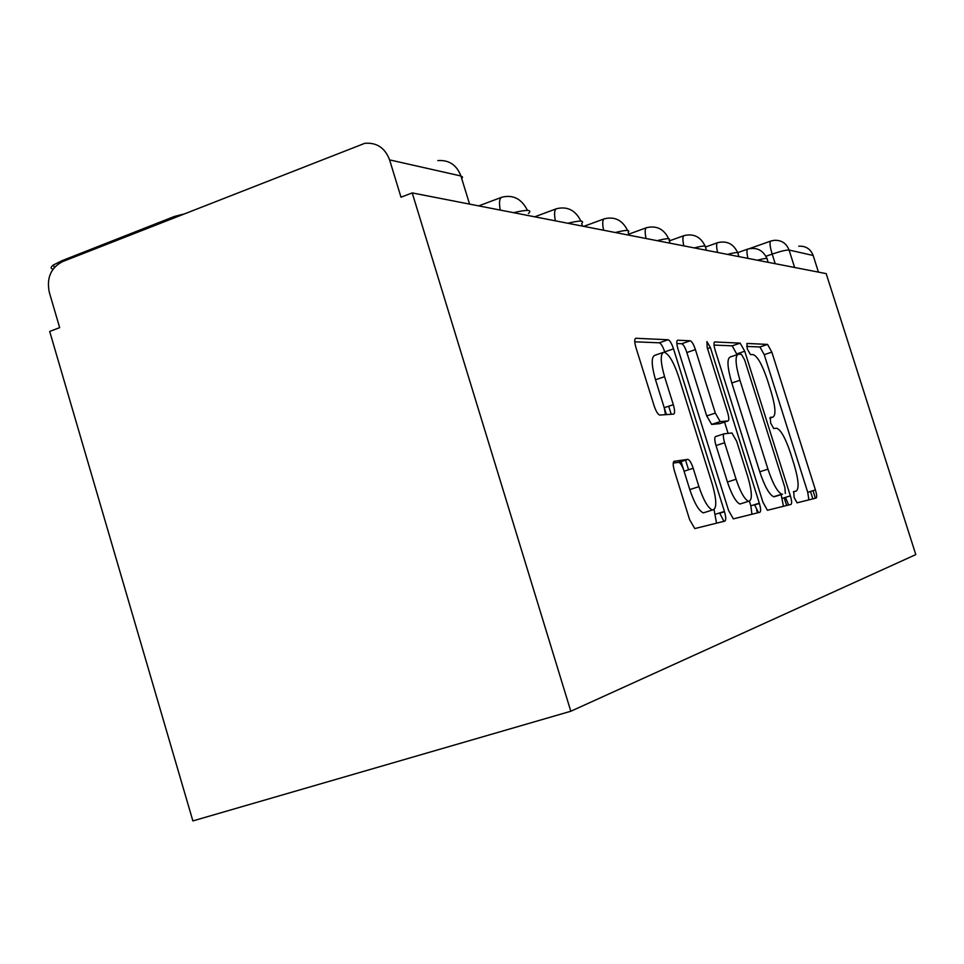 <?xml version="1.0" encoding="UTF-8"?>
<svg xmlns="http://www.w3.org/2000/svg" width="964" height="964" viewBox="0 0 964 964"><rect width="100%" height="100%" fill="white"/><g stroke="black" fill="none" stroke-linecap="round" stroke-linejoin="round"><path stroke-width="1.45" d="M794.167 497.532L797.071 502.822L816.146 498.051C817.038 497.316 816.797 494.604 815.424 489.917L771.839 352.113L767.561 344.413L746.919 343.449L747.281 348.944L750.438 354.547L753.173 354.619C757.487 356.258 762.211 364.657 767.356 379.804L771.055 391.541C775.502 406.736 776.116 415.255 772.911 417.123L770.26 417.352L770.658 423.051L773.694 428.51L776.779 428.233C780.948 430.04 785.479 438.198 790.384 452.706L794.107 464.503C798.59 479.819 799.289 488.664 796.24 491.038L793.697 491.616L794.167 497.532M785.491 497.364L788.612 505.003M674.246 461.238C672.776 462.045 672.86 465.359 674.511 471.191L689.621 519.656L694.779 528.573L724.88 521.114C726.157 520.198 726 516.969 724.422 511.426L673.523 348.872C671.667 343.425 669.872 340.388 668.124 339.774L635.842 338.268C634.324 338.834 634.372 341.955 635.975 347.63L654.086 405.711C655.954 411.23 657.822 414.339 659.677 415.062L673.559 414.134C674.993 413.46 674.908 410.315 673.318 404.687L664.57 376.695C660.34 361.729 660.147 353.559 663.991 352.173C668.739 353.728 673.607 361.862 678.608 376.55L712.288 484.169C716.903 500.702 716.927 509.329 712.36 510.028C707.925 507.883 703.443 500.087 698.936 486.663L693.188 468.275C691.441 463.082 689.694 460.105 687.959 459.358L674.005 461.31M412.218 192.921L826.184 273.631L915.8 554.601L570.808 711.251L192.872 820.918L49.694 331.447L59.66 327.639L49.285 292.249C46.429 277.969 50.851 267.763 62.54 261.618L364.838 143.299C376.791 142.383 385.046 147.914 389.601 159.891L401 197.21L412.218 192.921L570.808 711.251M762.982 502.316L767.428 510.281L791.022 504.401C792.01 503.618 791.781 500.762 790.36 495.845L744.738 351.221L740.159 343.136L714.746 341.943C713.577 342.437 713.721 345.208 715.168 350.245L762.982 502.316M759.885 512.27L733.351 518.873L728.567 510.45L677.993 349.016C676.475 343.678 676.379 340.738 677.704 340.22L690.26 340.798C691.887 341.401 693.61 344.329 695.406 349.595L715.324 413.086L720.229 421.605L727.989 420.955C729.182 420.328 729.037 417.412 727.543 412.231L707.19 347.462L706.913 341.581L710.408 347.582L759.307 503.184C760.813 508.389 761.006 511.426 759.885 512.27M798.77 246.218C805.747 245.82 810.543 248.905 813.158 255.472L789.07 250.038C786.263 249.881 780.635 251.23 772.164 254.086L765.946 256.279M818.46 272.125L813.158 255.472M665.497 414.677L664.232 407.712L666.437 414.616M681.066 461.491L684.103 471.215C682.319 466.034 680.56 463.069 678.813 462.322L673.234 463.069M808.868 499.882L807.736 492.327L764.235 354.668L759.945 346.98L746.642 346.425M754.499 504.69L758.511 512.619M737.05 354.68L732.206 345.835L714.023 345.076M783.443 506.317L781.214 494.833M785.335 493.532L784.889 487.555L744.654 359.97L741.437 354.306L738.412 354.222C734.845 355.692 735.363 364.38 739.942 380.274L767.947 469.179C772.863 483.783 777.478 492.11 781.78 494.171L774.417 496.725L782.539 494.183M737.436 354.547L730.387 356.933C726.76 358.427 727.242 367.103 731.809 382.985L739.942 380.274M774.417 496.725L773.646 496.725C769.296 494.689 764.669 486.374 759.753 471.794L731.809 382.985M719.59 512.944L723.94 521.355M676.812 343.533L681.681 343.738L690.26 340.798M719.759 423.654L711.661 424.425L706.733 415.918L686.85 352.511C685.055 347.245 683.331 344.329 681.681 343.738M724.554 422.087L728.097 433.366M749.438 501.316L750.848 505.835L759.307 503.184M736.086 479.253C740.4 492.062 744.545 499.412 748.546 501.328C752.474 500.509 752.257 492.423 747.907 477.06L736.677 441.295L731.917 432.981L724.193 433.776C722.964 434.451 723.108 437.439 724.627 442.753L736.086 479.253L727.446 482.012C731.748 494.797 735.918 502.136 739.954 504.027L741.641 503.497M723.964 433.848L715.613 436.572C714.372 437.258 714.505 440.247 716.023 445.549L724.627 442.753M727.446 482.012L716.023 445.549M751.944 514.27L750.848 505.835M705.431 512.209L703.286 512.896C698.792 510.763 694.297 502.991 689.79 489.579L684.066 471.227L693.188 468.275M662.81 352.571L655.038 355.234C651.146 356.632 651.303 364.814 655.508 379.756L664.57 376.695M673.318 404.687L664.232 407.712L655.508 379.756M664.859 352.342L664.714 351.884C662.858 346.45 661.051 343.425 659.28 342.81L634.758 341.798M716.541 523.223L714.083 509.751M813.014 490.676L815.399 498.231M810.507 491.459L812.857 498.882M784.178 497.786L786.612 505.51M756.595 509.932L757.511 512.86M716.722 522.464L716.927 523.127M688.561 469.769L685.524 460.045M671.233 414.291L668.715 406.218M664.871 410.013L666.305 414.628M680.946 461.527L683.259 468.938M52.996 269.233C50.393 268.498 50.574 267.064 53.514 264.919L61.997 260.69L174.412 216.454L182.955 214.249M775.213 263.69L772.164 254.086C769.85 246.314 769.417 241.964 770.863 241.036L774.068 240.349C781.346 239.94 786.347 243.157 789.07 250.038L794.613 267.474M768.163 262.316L767.199 259.256C768.067 257.942 764.789 258.268 757.379 260.22M747.919 258.376C746.63 252.64 746.63 249.531 747.931 249.025C756.716 247.025 763.054 250.182 766.946 258.485M738.93 256.617L737.954 253.532C739.039 252.002 735.556 252.291 727.495 254.388M706.419 250.279L705.455 247.194C706.817 245.41 703.093 245.651 694.273 247.917M670.052 243.193L669.1 240.157C670.848 238.048 666.847 238.216 657.123 240.675M629.058 235.204L628.154 232.3C630.42 229.757 626.13 229.83 615.285 232.517M582.509 226.118L581.69 223.479C584.666 220.382 580.051 220.31 567.832 223.262M528.489 213.526C532.453 209.694 527.477 209.417 513.559 212.683M717.553 252.448C716.252 246.471 716.3 243.205 717.734 242.651C726.892 240.554 733.532 243.868 737.641 252.592M683.801 245.868C682.476 239.626 682.596 236.204 684.163 235.578C693.731 233.372 700.695 236.855 705.07 246.025M646.061 238.518C644.711 231.987 644.904 228.384 646.639 227.673C656.629 225.347 663.955 229.022 668.618 238.698M603.572 230.227C602.211 223.419 602.5 219.599 604.404 218.792C614.827 216.334 622.539 220.214 627.54 230.444M555.372 220.828C554.023 213.719 554.396 209.682 556.505 208.73C567.374 206.103 575.508 210.212 580.906 221.081M500.244 210.08C498.906 202.681 499.4 198.403 501.714 197.258L478.734 205.886M469.576 204.103L460.913 175.978L389.601 159.891M461.78 178.774L462.539 177.015L460.913 175.978C456.671 164.916 448.971 159.783 437.801 160.602M793.396 491.917L796.24 491.038M769.814 418.135L772.911 417.123M759.945 346.98L767.561 344.413M764.235 354.668L771.839 352.113M807.736 492.327L815.424 489.917M754.571 504.955L759.391 503.437M732.206 345.835L740.159 343.136M736.797 353.909L744.738 351.221M782.322 498.364L790.36 495.845M759.753 471.794L767.947 469.179M719.686 513.234L724.506 511.727M686.85 352.511L695.406 349.595M706.733 415.918L715.324 413.086M711.806 424.425L720.373 421.605M719.518 423.738L727.989 420.955M707.528 348.558L710.408 347.582M678.536 462.31L687.681 459.346M689.79 489.579L698.936 486.663M659.28 342.81L668.124 339.774M664.714 351.884L673.523 348.872M715.481 514.234L724.422 511.426M61.997 260.69L62.299 261.714M747.69 249.11L737.785 252.616M717.469 242.747L705.696 246.941M683.898 235.674L669.329 240.904M646.362 227.769L628.733 234.168M604.151 218.888L583.738 226.359M556.3 208.802L534.731 216.804M527.453 210.381C521.596 198.777 513.017 194.403 501.714 197.258M749.45 248.604L770.658 241.108M773.646 496.725L781.78 494.171M711.661 424.425L720.229 421.605M739.954 504.027L748.546 501.328M678.813 462.322L687.959 459.358M703.286 512.896L712.36 510.028M54.285 267.582L53.514 264.919"/></g></svg>
